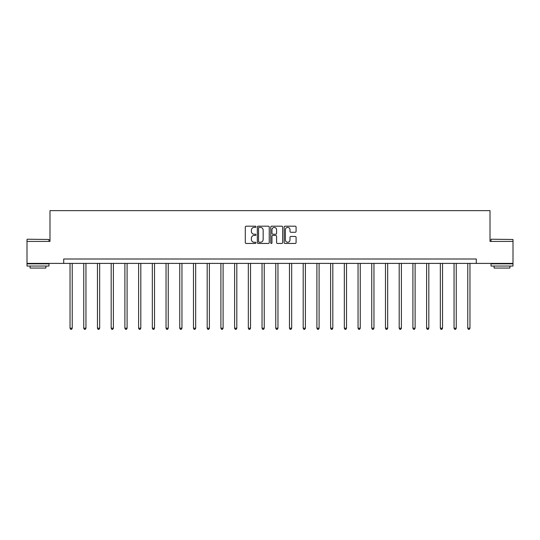 <?xml version="1.0" encoding="UTF-8"?>
<svg xmlns="http://www.w3.org/2000/svg" width="540" height="540" viewBox="0 0 540 540"><rect width="100%" height="100%" fill="white"/><g stroke="black" fill="none" stroke-linecap="round" stroke-linejoin="round"><path stroke-width="0.81" d="M255.933 226.8A0.601 0.601 0 0 0 255.332 226.193L246.159 226.193A0.864 0.864 0 0 0 245.295 227.056L245.295 242.588A0.864 0.864 0 0 0 246.159 243.452L255.332 243.452A0.601 0.601 0 0 0 255.933 242.851A0.601 0.601 0 0 0 255.332 242.244L254.144 242.244A2.761 2.761 0 0 1 251.384 239.483L251.384 238.187A2.761 2.761 0 0 1 254.144 235.427L255.332 235.427A0.601 0.601 0 0 0 255.933 234.826A0.601 0.601 0 0 0 255.332 234.218L254.144 234.218A2.761 2.761 0 0 1 251.384 231.458L251.384 230.162A2.761 2.761 0 0 1 254.144 227.401L255.332 227.401A0.601 0.601 0 0 0 255.933 226.8M295.218 232.281A0.864 0.864 0 0 0 296.082 231.417L296.082 227.056A0.864 0.864 0 0 0 295.218 226.193L285.039 226.193A0.864 0.864 0 0 0 284.175 227.056L284.175 242.588A0.864 0.864 0 0 0 285.039 243.452L295.218 243.452A0.864 0.864 0 0 0 296.082 242.588L296.082 237.33A0.864 0.864 0 0 0 295.218 236.466L290.864 236.466A0.864 0.864 0 0 0 290 237.33L290 239.935A2.308 2.308 0 0 1 287.692 242.244A2.308 2.308 0 0 1 285.383 239.935L285.383 229.709A2.308 2.308 0 0 1 287.692 227.401A2.308 2.308 0 0 1 290 229.709L290 231.417A0.864 0.864 0 0 0 290.864 232.281L295.218 232.281M63.706 263.399L27 263.399L27 241.421L49.991 241.421L49.991 210.647L490.01 210.647L490.01 241.421L513 241.421L513 263.399L476.294 263.399L476.294 259.004L63.706 259.004L63.706 263.399L476.294 263.399M269.244 227.056A0.864 0.864 0 0 0 268.38 226.193L258.201 226.193A0.864 0.864 0 0 0 257.337 227.056L257.337 242.588A0.864 0.864 0 0 0 258.201 243.452L268.38 243.452A0.864 0.864 0 0 0 269.244 242.588L269.244 227.056M271.62 226.193L281.799 226.193A0.864 0.864 0 0 1 282.663 227.056L282.663 242.588A0.864 0.864 0 0 1 281.799 243.452L277.445 243.452A0.864 0.864 0 0 1 276.581 242.588L276.581 236.291A0.864 0.864 0 0 0 275.717 235.427L272.828 235.427A0.864 0.864 0 0 0 271.964 236.291L271.964 242.851A0.601 0.601 0 0 1 271.357 243.452A0.601 0.601 0 0 1 270.756 242.851L270.756 227.056A0.864 0.864 0 0 1 271.62 226.193M259.146 227.401A0.601 0.601 0 0 0 258.545 228.008L258.545 241.643A0.601 0.601 0 0 0 259.146 242.244L260.401 242.244A2.761 2.761 0 0 0 263.162 239.483L263.162 230.162A2.761 2.761 0 0 0 260.401 227.401L259.146 227.401M276.581 229.757A2.308 2.308 0 0 0 274.273 227.448A2.308 2.308 0 0 0 271.964 229.757L271.964 233.361A0.864 0.864 0 0 0 272.828 234.218L275.717 234.218A0.864 0.864 0 0 0 276.581 233.361L276.581 229.757M70.038 263.399L70.038 328.212L72.232 328.212L72.232 263.399M72.232 328.212L71.57 329.353L70.693 329.353L70.038 328.212M27.263 239.22L48.978 239.483L27.263 239.22M37.989 266.038L27 266.038L27 263.837L48.978 263.837L48.978 266.038L37.989 266.038M45.9 266.038L45.9 268.056L30.078 268.056L30.078 266.038M491.285 239.22L513 239.483L491.285 239.22M502.011 266.038L491.022 266.038L491.022 263.837L513 263.837L513 266.038L502.011 266.038M509.922 266.038L509.922 268.056L494.1 268.056L494.1 266.038M83.747 263.399L83.747 328.212L85.948 328.212L85.948 263.399M85.948 328.212L85.286 329.353L84.409 329.353L83.747 328.212M97.463 263.399L97.463 328.212L99.664 328.212L99.664 263.399M99.664 328.212L99.002 329.353L98.125 329.353L97.463 328.212M111.179 263.399L111.179 328.212L113.38 328.212L113.38 263.399M113.38 328.212L112.718 329.353L111.841 329.353L111.179 328.212M124.895 263.399L124.895 328.212L127.096 328.212L127.096 263.399M127.096 328.212L126.434 329.353L125.557 329.353L124.895 328.212M138.611 263.399L138.611 328.212L140.805 328.212L140.805 263.399M140.805 328.212L140.15 329.353L139.266 329.353L138.611 328.212M152.327 263.399L152.327 328.212L154.521 328.212L154.521 263.399M154.521 328.212L153.866 329.353L152.982 329.353L152.327 328.212M166.037 263.399L166.037 328.212L168.237 328.212L168.237 263.399M168.237 328.212L167.576 329.353L166.698 329.353L166.037 328.212M179.753 263.399L179.753 328.212L181.953 328.212L181.953 263.399M181.953 328.212L181.292 329.353L180.414 329.353L179.753 328.212M193.469 263.399L193.469 328.212L195.669 328.212L195.669 263.399M195.669 328.212L195.007 329.353L194.13 329.353L193.469 328.212M207.185 263.399L207.185 328.212L209.385 328.212L209.385 263.399M209.385 328.212L208.724 329.353L207.846 329.353L207.185 328.212M220.901 263.399L220.901 328.212L223.094 328.212L223.094 263.399M223.094 328.212L222.44 329.353L221.555 329.353L220.901 328.212M234.617 263.399L234.617 328.212L236.81 328.212L236.81 263.399M236.81 328.212L236.156 329.353L235.271 329.353L234.617 328.212M248.326 263.399L248.326 328.212L250.526 328.212L250.526 263.399M250.526 328.212L249.865 329.353L248.987 329.353L248.326 328.212M262.042 263.399L262.042 328.212L264.242 328.212L264.242 263.399M264.242 328.212L263.581 329.353L262.703 329.353L262.042 328.212M275.758 263.399L275.758 328.212L277.958 328.212L277.958 263.399M277.958 328.212L277.297 329.353L276.419 329.353L275.758 328.212M289.474 263.399L289.474 328.212L291.674 328.212L291.674 263.399M291.674 328.212L291.013 329.353L290.135 329.353L289.474 328.212M303.19 263.399L303.19 328.212L305.384 328.212L305.384 263.399M305.384 328.212L304.729 329.353L303.845 329.353L303.19 328.212M316.906 263.399L316.906 328.212L319.1 328.212L319.1 263.399M319.1 328.212L318.445 329.353L317.56 329.353L316.906 328.212M330.615 263.399L330.615 328.212L332.816 328.212L332.816 263.399M332.816 328.212L332.154 329.353L331.276 329.353L330.615 328.212M344.331 263.399L344.331 328.212L346.531 328.212L346.531 263.399M346.531 328.212L345.87 329.353L344.993 329.353L344.331 328.212M358.047 263.399L358.047 328.212L360.248 328.212L360.248 263.399M360.248 328.212L359.586 329.353L358.709 329.353L358.047 328.212M371.763 263.399L371.763 328.212L373.964 328.212L373.964 263.399M373.964 328.212L373.302 329.353L372.425 329.353L371.763 328.212M385.479 263.399L385.479 328.212L387.673 328.212L387.673 263.399M387.673 328.212L387.018 329.353L386.134 329.353L385.479 328.212M399.195 263.399L399.195 328.212L401.389 328.212L401.389 263.399M401.389 328.212L400.734 329.353L399.85 329.353L399.195 328.212M412.904 263.399L412.904 328.212L415.105 328.212L415.105 263.399M415.105 328.212L414.443 329.353L413.566 329.353L412.904 328.212M426.62 263.399L426.62 328.212L428.821 328.212L428.821 263.399M428.821 328.212L428.159 329.353L427.282 329.353L426.62 328.212M440.336 263.399L440.336 328.212L442.537 328.212L442.537 263.399M442.537 328.212L441.875 329.353L440.998 329.353L440.336 328.212M454.052 263.399L454.052 328.212L456.253 328.212L456.253 263.399M456.253 328.212L455.591 329.353L454.714 329.353L454.052 328.212M467.768 263.399L467.768 328.212L469.962 328.212L469.962 263.399M469.962 328.212L469.307 329.353L468.43 329.353L467.768 328.212M27 241.421L27 239.483M32.009 263.837L32.009 263.399M43.97 263.837L43.97 263.399M48.978 241.421L48.978 239.483M491.022 241.421L491.022 239.483M496.031 263.837L496.031 263.399M507.992 263.837L507.992 263.399M513 241.421L513 239.483"/></g></svg>
